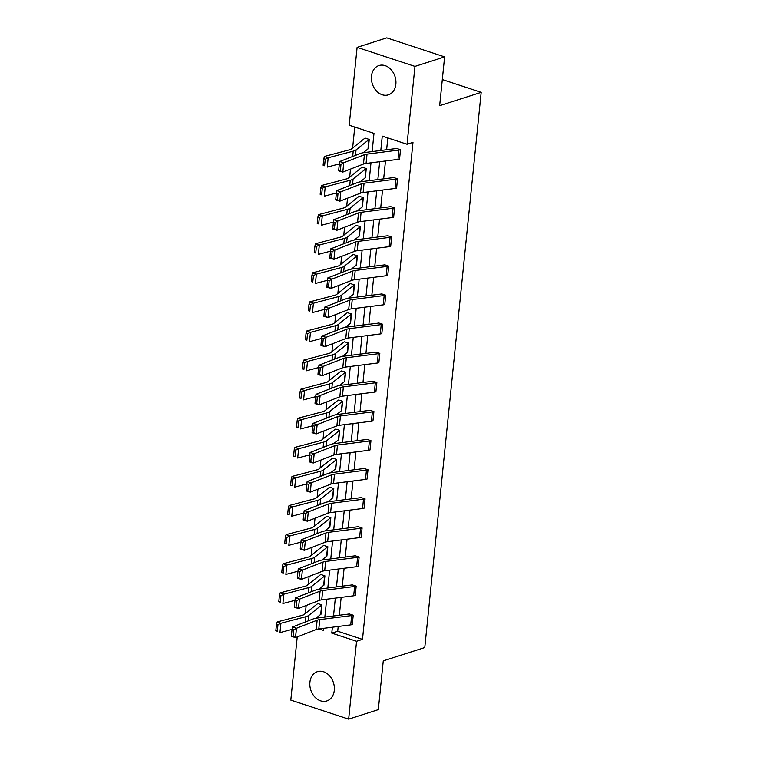 <?xml version="1.0" encoding="UTF-8"?>
<svg xmlns="http://www.w3.org/2000/svg" width="757" height="757" viewBox="0 0 757 757"><rect width="100%" height="100%" fill="white"/><g stroke="black" fill="none" stroke-linecap="round" stroke-linejoin="round"><path stroke-width="1.14" d="M395.854 84.207A15.377 11.923 72.2 0 1 388.36 94.843A15.377 11.923 72.2 0 1 371.469 76.183A15.377 11.923 72.2 0 1 378.964 65.547A15.377 11.923 72.2 0 1 395.854 84.207M334.291 690.327A15.377 11.923 72.2 0 1 326.787 700.963A15.377 11.923 72.2 0 1 309.897 682.303A15.377 11.923 72.2 0 1 317.401 671.677A15.377 11.923 72.2 0 1 334.291 690.327M372.132 151.589L373.977 133.383L349.195 125.227L357.105 47.36L386.761 37.85L444.614 56.889L439.656 105.658L481.178 92.345L424.781 647.547L383.26 660.87L378.311 709.64L348.655 719.15L290.802 700.111L297.217 636.93M354.749 127.053L352.62 148.012M350.472 169.104L349.658 177.11M347.52 198.192L346.706 206.197M344.567 227.289L343.754 235.295M341.606 256.377L340.792 264.392M338.653 285.474L337.84 293.479M335.701 314.571L334.887 322.577M332.739 343.659L331.926 351.664M329.787 372.756L328.973 380.762M326.835 401.853L326.021 409.859M323.873 430.941L323.069 438.946M320.921 460.038L320.107 468.044M317.968 489.136L317.155 497.141M315.016 518.223L314.202 526.229M312.054 547.32L311.241 555.326M309.102 576.418L308.288 584.423M306.15 605.505L305.336 613.511M357.105 47.36L414.959 66.398L407.048 144.265L382.266 136.109L380.799 150.492M444.614 56.889L414.959 66.398M481.178 92.345L442.306 79.551M397.557 178.822L397.539 178.832A6.898 2.139 -174.2 0 1 395.996 179.154L364.07 183.203A9.86 3.056 5.8 0 0 361.458 183.809L340.792 191.852L336.676 190.641L357.351 182.598A14.79 4.589 -174.2 0 1 361.259 181.689L393.186 177.64A1.968 0.615 5.8 0 0 393.631 177.545L397.557 178.822L396.592 188.152A6.898 2.139 -174.2 0 1 395.05 188.474L363.123 192.533A9.86 3.056 5.8 0 0 360.512 193.139L339.846 201.182L335.73 199.971L335.72 199.47L337.357 199.962L338.019 193.432L336.382 192.95L335.72 199.47M391.653 237.007L391.624 237.017A6.898 2.139 -174.2 0 1 390.092 237.338L358.156 241.398A9.86 3.056 5.8 0 0 355.553 241.994L334.878 250.047L330.771 248.826L351.437 240.783A14.79 4.589 -174.2 0 1 355.345 239.874L387.281 235.824A1.968 0.615 5.8 0 0 387.716 235.73L391.653 237.007L390.678 246.347A6.898 2.139 -174.2 0 1 389.136 246.668L357.209 250.718A9.86 3.056 5.8 0 0 354.607 251.324L333.932 259.367L329.825 258.156L329.806 257.664L331.452 258.146L332.115 251.617L330.468 251.135L329.806 257.664M385.739 295.202L385.71 295.211A6.898 2.139 -174.2 0 1 384.178 295.533L352.242 299.583A9.86 3.056 5.8 0 0 349.639 300.188L328.973 308.231L324.857 307.02L345.533 298.968A14.79 4.589 -174.2 0 1 349.431 298.069L381.367 294.009A1.968 0.615 5.8 0 0 381.802 293.924L385.739 295.202L384.764 304.532A6.898 2.139 -174.2 0 1 383.231 304.853L351.295 308.903A9.86 3.056 5.8 0 0 348.693 309.509L328.027 317.562L323.911 316.341L323.892 315.849L325.538 316.331L326.201 309.812L324.554 309.32L323.892 315.849M378.86 362.717L379.806 353.396A6.898 2.139 -174.2 0 1 378.263 353.718L346.337 357.768A9.86 3.056 5.8 0 0 343.735 358.373L323.059 366.416L318.943 365.205L339.619 357.162A14.79 4.589 -174.2 0 1 343.527 356.254L375.453 352.204A1.968 0.615 5.8 0 0 375.898 352.109L379.825 353.387L378.86 362.717A6.898 2.139 -174.2 0 1 377.317 363.038L345.391 367.098A9.86 3.056 5.8 0 0 342.779 367.703L322.113 375.746L317.997 374.526L317.987 374.034L319.634 374.526L320.296 367.997L318.65 367.514L317.987 374.034M372.946 420.911L373.892 411.581A6.898 2.139 -174.2 0 1 372.359 411.903L340.423 415.962A9.86 3.056 5.8 0 0 337.821 416.558L317.145 424.611L313.038 423.39L333.705 415.347A14.79 4.589 -174.2 0 1 337.613 414.439L369.548 410.389A1.968 0.615 5.8 0 0 369.984 410.294L373.92 411.571L372.946 420.911A6.898 2.139 -174.2 0 1 371.413 421.233L339.477 425.283A9.86 3.056 5.8 0 0 336.874 425.888L316.199 433.931L312.092 432.72L312.073 432.228L313.72 432.711L314.382 426.182L312.736 425.699L312.073 432.228M367.031 479.096L367.987 469.766A6.898 2.139 -174.2 0 1 366.445 470.088L334.509 474.147A9.86 3.056 5.8 0 0 331.907 474.753L311.241 482.796L307.124 481.584L327.8 473.532A14.79 4.589 -174.2 0 1 331.698 472.633L363.634 468.574A1.968 0.615 5.8 0 0 364.07 468.479L368.006 469.766L367.031 479.096A6.898 2.139 -174.2 0 1 365.499 479.418L333.563 483.468A9.86 3.056 5.8 0 0 330.96 484.073L310.294 492.116L306.178 490.905L306.159 490.413L307.806 490.896L308.468 484.376L306.831 483.884L306.159 490.413M361.127 537.281L362.073 527.96A6.898 2.139 -174.2 0 1 360.531 528.282L328.604 532.332A9.86 3.056 5.8 0 0 326.002 532.937L305.326 540.981L301.22 539.769L321.886 531.726A14.79 4.589 -174.2 0 1 325.794 530.818L357.72 526.758A1.968 0.615 5.8 0 0 358.165 526.673L362.092 527.951L361.127 537.281A6.898 2.139 -174.2 0 1 359.584 537.602L327.658 541.662A9.86 3.056 5.8 0 0 325.056 542.258L304.38 550.311L300.264 549.09L300.255 548.598L301.901 549.09L302.563 542.561L300.917 542.069L300.255 548.598M355.213 595.466L356.159 586.145A6.898 2.139 -174.2 0 1 354.626 586.467L322.69 590.517A9.86 3.056 5.8 0 0 320.088 591.122L299.422 599.175L295.306 597.954L315.972 589.911A14.79 4.589 -174.2 0 1 319.88 589.003L351.816 584.953A1.968 0.615 5.8 0 0 352.251 584.858L356.187 586.136L355.213 595.466A6.898 2.139 -174.2 0 1 353.68 595.787L321.744 599.847A9.86 3.056 5.8 0 0 319.142 600.452L298.466 608.496L294.359 607.284L294.341 606.792L295.987 607.275L296.649 600.746L295.003 600.263L294.341 606.792M387.821 137.935L386.619 149.754M385.474 160.976L383.657 178.841M382.522 190.064L380.705 207.938M379.569 219.161L377.752 237.036M376.608 248.258L374.791 266.123M373.655 277.346L371.838 295.221M370.703 306.443L368.886 324.318M367.741 335.54L365.924 353.405M364.789 364.628L362.972 382.503M361.837 393.725L360.02 411.6M358.875 422.822L357.067 440.688M355.922 451.91L354.106 469.785M352.97 481.007L351.153 498.882M350.008 510.104L348.201 527.97M347.056 539.192L345.239 557.067M344.104 568.289L342.287 586.164M341.152 597.387L339.335 615.252M338.19 626.474L337.707 631.224L362.489 639.381L412.981 142.363L407.048 144.265M353.235 615.233L353.207 615.242A6.898 2.139 -174.2 0 1 351.674 615.564L319.738 619.614A9.86 3.056 5.8 0 0 317.136 620.22L296.46 628.263L292.353 627.051L313.02 619.008A14.79 4.589 -174.2 0 1 316.928 618.1L348.854 614.041A1.968 0.615 5.8 0 0 349.299 613.955L353.235 615.233L352.26 624.563A6.898 2.139 -174.2 0 1 350.718 624.885L318.792 628.944A9.86 3.056 5.8 0 0 316.189 629.54L295.514 637.593L291.407 636.372L291.388 635.88L293.035 636.372L293.697 629.843L292.051 629.351L291.388 635.88M359.14 557.048L359.121 557.048A6.898 2.139 -174.2 0 1 357.578 557.37L325.652 561.429A9.86 3.056 5.8 0 0 323.04 562.035L302.374 570.078L298.258 568.867L318.934 560.814A14.79 4.589 -174.2 0 1 322.842 559.915L354.768 555.856A1.968 0.615 5.8 0 0 355.213 555.761L359.14 557.048L358.175 566.378A6.898 2.139 -174.2 0 1 356.632 566.7L324.696 570.75A9.86 3.056 5.8 0 0 322.094 571.355L301.428 579.398L297.312 578.187L297.302 577.695L298.939 578.178L299.602 571.649L297.965 571.166L297.302 577.695M365.054 498.854L365.025 498.863A6.898 2.139 -174.2 0 1 363.492 499.185L331.557 503.244A9.86 3.056 5.8 0 0 328.954 503.84L308.288 511.893L304.172 510.672L324.838 502.629A14.79 4.589 -174.2 0 1 328.746 501.721L360.682 497.671A1.968 0.615 5.8 0 0 361.117 497.576L365.054 498.854L364.079 508.193A6.898 2.139 -174.2 0 1 362.546 508.515L330.61 512.565A9.86 3.056 5.8 0 0 328.008 513.17L307.333 521.213L303.226 520.002L303.207 519.51L304.853 519.993L305.516 513.464L303.869 512.981L303.207 519.51M370.958 440.669L370.939 440.678A6.898 2.139 -174.2 0 1 369.397 441L337.471 445.05A9.86 3.056 5.8 0 0 334.868 445.655L314.193 453.698L310.077 452.487L330.752 444.444A14.79 4.589 -174.2 0 1 334.66 443.536L366.587 439.486A1.968 0.615 5.8 0 0 367.031 439.391L370.958 440.669L369.993 449.999A6.898 2.139 -174.2 0 1 368.451 450.32L336.524 454.38A9.86 3.056 5.8 0 0 333.913 454.976L313.247 463.029L309.13 461.808L309.121 461.316L310.767 461.808L311.43 455.279L309.783 454.796L309.121 461.316M376.872 382.484L376.854 382.484A6.898 2.139 -174.2 0 1 375.311 382.805L343.375 386.865A9.86 3.056 5.8 0 0 340.773 387.47L320.107 395.514L315.991 394.302L336.666 386.25A14.79 4.589 -174.2 0 1 340.565 385.351L372.501 381.291A1.968 0.615 5.8 0 0 372.936 381.206L376.872 382.484L375.898 391.814A6.898 2.139 -174.2 0 1 374.365 392.135L342.429 396.185A9.86 3.056 5.8 0 0 339.827 396.791L319.161 404.834L315.044 403.623L315.026 403.131L316.672 403.613L317.334 397.094L315.688 396.602L315.026 403.131M382.787 324.289L382.758 324.299A6.898 2.139 -174.2 0 1 381.225 324.621L349.289 328.68A9.86 3.056 5.8 0 0 346.687 329.276L326.012 337.329L321.905 336.108L342.571 328.065A14.79 4.589 -174.2 0 1 346.479 327.156L378.415 323.107A1.968 0.615 5.8 0 0 378.85 323.012L382.787 324.289L381.812 333.629A6.898 2.139 -174.2 0 1 380.279 333.951L348.343 338A9.86 3.056 5.8 0 0 345.741 338.606L325.065 346.649L320.959 345.438L320.94 344.946L322.586 345.429L323.248 338.899L321.602 338.417L320.94 344.946M388.691 266.104L388.672 266.114A6.898 2.139 -174.2 0 1 387.13 266.436L355.203 270.486A9.86 3.056 5.8 0 0 352.592 271.091L331.926 279.134L327.809 277.923L348.485 269.88A14.79 4.589 -174.2 0 1 352.393 268.972L384.319 264.922A1.968 0.615 5.8 0 0 384.764 264.827L388.691 266.104L387.726 275.434A6.898 2.139 -174.2 0 1 386.184 275.756L354.257 279.816A9.86 3.056 5.8 0 0 351.645 280.421L330.979 288.464L326.863 287.253L326.854 286.752L328.491 287.244L329.163 280.715L327.516 280.232L326.854 286.752M393.631 217.25L394.577 207.929A6.898 2.139 -174.2 0 1 393.044 208.251L361.108 212.301A9.86 3.056 5.8 0 0 358.506 212.906L337.84 220.949L333.723 219.738L354.39 211.686A14.79 4.589 -174.2 0 1 358.298 210.787L390.233 206.727A1.968 0.615 5.8 0 0 390.669 206.642L394.605 207.92L393.631 217.25A6.898 2.139 -174.2 0 1 392.098 217.571L360.162 221.621A9.86 3.056 5.8 0 0 357.559 222.227L336.893 230.279L332.777 229.059L332.758 228.567L334.405 229.049L335.067 222.53L333.421 222.038L332.758 228.567M399.545 159.065L400.491 149.735A6.898 2.139 -174.2 0 1 398.948 150.056L367.022 154.116A9.86 3.056 5.8 0 0 364.42 154.712L343.744 162.764L339.638 161.544L360.304 153.501A14.79 4.589 -174.2 0 1 364.212 152.592L396.138 148.542A1.968 0.615 5.8 0 0 396.583 148.448L400.519 149.725L399.545 159.065A6.898 2.139 -174.2 0 1 398.002 159.386L366.076 163.436A9.86 3.056 5.8 0 0 363.474 164.042L342.798 172.085L338.691 170.874L338.672 170.382L340.319 170.864L340.981 164.335L339.335 163.853L338.672 170.382M362.489 639.381L356.566 641.283L348.655 719.15M318.971 628.916L323.494 630.401L323.703 628.319M324.848 617.097L326.655 599.222M327.8 588L329.617 570.125M330.752 558.903L332.569 541.037M333.705 529.815L335.521 511.94M336.666 500.718L338.483 482.843M339.619 471.62L341.435 453.755M342.571 442.533L344.388 424.658M345.533 413.436L347.349 395.561M348.485 384.338L350.302 366.473M351.437 355.251L353.254 337.376M354.399 326.153L356.206 308.288M357.351 297.066L359.168 279.191M360.304 267.969L362.12 250.094M363.265 238.871L365.073 221.006M366.218 209.784L368.034 191.909M369.17 180.686L370.987 162.812M332.38 627.212L331.774 633.126L356.566 641.283M379.664 161.714L377.847 179.579M376.712 190.802L374.895 208.677M373.75 219.899L371.933 237.774M370.798 248.996L368.981 266.861M367.845 278.084L366.028 295.959M364.883 307.181L363.076 325.056M361.931 336.278L360.114 354.144M358.979 365.366L357.162 383.241M356.017 394.463L354.21 412.338M353.065 423.56L351.248 441.426M350.113 452.648L348.296 470.523M347.151 481.745L345.343 499.62M344.198 510.843L342.382 528.708M341.246 539.93L339.429 557.805M338.294 569.027L336.477 586.902M335.332 598.125L333.515 615.99M368.271 148.769L369.246 139.439L365.309 138.162A6.898 2.139 5.8 0 0 364.297 138.654L351.409 148.978A9.86 3.056 -174.2 0 1 349.526 149.81L324.498 156.425L328.178 157.778L353.207 151.163A14.79 4.589 5.8 0 0 356.045 149.905L368.933 139.591A1.968 0.615 -174.2 0 1 369.217 139.449L368.271 148.769A1.968 0.615 -174.2 0 0 367.987 148.911L363.199 152.744M366.284 168.527L362.376 167.24A6.898 2.139 5.8 0 0 361.344 167.751L348.457 178.065A9.86 3.056 -174.2 0 1 346.564 178.907L321.536 185.522L325.226 186.875L350.254 180.261A14.79 4.589 5.8 0 0 353.084 179.002L365.972 168.679A1.968 0.615 -174.2 0 1 366.265 168.537L365.319 177.867A1.968 0.615 -174.2 0 0 365.025 178.009L360.237 181.841M362.357 206.954L363.332 197.624L359.395 196.347A6.898 2.139 5.8 0 0 358.392 196.839L345.504 207.163A9.86 3.056 -174.2 0 1 343.612 208.005L318.583 214.619L322.274 215.963L347.293 209.358A14.79 4.589 5.8 0 0 350.131 208.099L363.019 197.776A1.968 0.615 -174.2 0 1 363.313 197.634L362.357 206.954A1.968 0.615 -174.2 0 0 362.073 207.096L357.285 210.938M360.379 226.721L356.471 225.435A6.898 2.139 5.8 0 0 355.43 225.936L342.543 236.26A9.86 3.056 -174.2 0 1 340.659 237.092L315.631 243.707L319.312 245.06L344.34 238.446A14.79 4.589 5.8 0 0 347.179 237.187L360.067 226.863A1.968 0.615 -174.2 0 1 360.351 226.731L359.405 236.052A1.968 0.615 -174.2 0 0 359.121 236.193L354.333 240.026M356.452 265.149L357.418 255.809L353.491 254.532A6.898 2.139 5.8 0 0 352.478 255.033L339.59 265.347A9.86 3.056 -174.2 0 1 337.698 266.19L312.669 272.804L316.36 274.157L341.388 267.543A14.79 4.589 5.8 0 0 344.227 266.284L357.105 255.961A1.968 0.615 -174.2 0 1 357.399 255.819L356.452 265.149A1.968 0.615 -174.2 0 0 356.159 265.291L351.371 269.123M353.5 294.236L354.465 284.906L350.557 283.62A6.898 2.139 5.8 0 0 349.526 284.121L336.638 294.445A9.86 3.056 -174.2 0 1 334.745 295.287L309.717 301.892L313.407 303.245L338.426 296.64A14.79 4.589 5.8 0 0 341.265 295.381L354.153 285.058A1.968 0.615 -174.2 0 1 354.446 284.916L353.5 294.236A1.968 0.615 -174.2 0 0 353.207 294.378L348.419 298.22M351.513 314.004L347.577 312.726A6.898 2.139 5.8 0 0 346.564 313.218L333.686 323.542A9.86 3.056 -174.2 0 1 331.793 324.375L306.765 330.989L310.446 332.342L335.474 325.728A14.79 4.589 5.8 0 0 338.313 324.469L351.201 314.146A1.968 0.615 -174.2 0 1 351.485 314.004L350.538 323.334A1.968 0.615 -174.2 0 0 350.254 323.476L345.466 327.308M347.586 352.431L348.551 343.091L344.624 341.814A6.898 2.139 5.8 0 0 343.612 342.315L330.724 352.63A9.86 3.056 -174.2 0 1 328.831 353.472L303.812 360.086L307.493 361.439L332.522 354.825A14.79 4.589 5.8 0 0 335.36 353.566L348.239 343.243A1.968 0.615 -174.2 0 1 348.532 343.101L347.586 352.431A1.968 0.615 -174.2 0 0 347.293 352.573L342.505 356.405M345.599 372.189L341.672 370.911A6.898 2.139 5.8 0 0 340.659 371.403L327.772 381.727A9.86 3.056 -174.2 0 1 325.879 382.569L300.851 389.174L304.541 390.527L329.569 383.922A14.79 4.589 5.8 0 0 332.399 382.663L345.287 372.34A1.968 0.615 -174.2 0 1 345.58 372.198L344.634 381.519A1.968 0.615 -174.2 0 0 344.34 381.66L339.552 385.502M341.672 410.616L342.647 401.286L338.71 399.999A6.898 2.139 5.8 0 0 337.707 400.5L324.819 410.824A9.86 3.056 -174.2 0 1 322.927 411.657L297.898 418.271L301.579 419.624L326.608 413.01A14.79 4.589 5.8 0 0 329.446 411.751L342.334 401.428A1.968 0.615 -174.2 0 1 342.618 401.286L341.672 410.616A1.968 0.615 -174.2 0 0 341.388 410.758L336.6 414.59M339.694 430.373L335.777 429.087A6.898 2.139 5.8 0 0 334.745 429.588L321.857 439.912A9.86 3.056 -174.2 0 1 319.965 440.754L294.946 447.368L298.627 448.721L323.655 442.107A14.79 4.589 5.8 0 0 326.494 440.848L339.382 430.525A1.968 0.615 -174.2 0 1 339.666 430.383L338.72 439.713A1.968 0.615 -174.2 0 0 338.426 439.855L333.638 443.687M336.733 459.471L332.806 458.193A6.898 2.139 5.8 0 0 331.793 458.685L318.905 469.009A9.86 3.056 -174.2 0 1 317.013 469.851L291.984 476.456L295.675 477.809L320.703 471.195A14.79 4.589 5.8 0 0 323.532 469.946L336.42 459.622A1.968 0.615 -174.2 0 1 336.714 459.48L335.767 468.801A1.968 0.615 -174.2 0 0 335.474 468.943L330.686 472.784M333.78 488.568L329.872 487.281A6.898 2.139 5.8 0 0 328.841 487.782L315.953 498.106A9.86 3.056 -174.2 0 1 314.06 498.939L289.032 505.553L292.713 506.906L317.741 500.292A14.79 4.589 5.8 0 0 320.58 499.033L333.468 488.71A1.968 0.615 -174.2 0 1 333.752 488.568L332.806 497.898A1.968 0.615 -174.2 0 0 332.522 498.04L327.734 501.872M329.853 526.995L330.828 517.656L326.892 516.378A6.898 2.139 5.8 0 0 325.879 516.87L312.991 527.194A9.86 3.056 -174.2 0 1 311.108 528.036L286.08 534.65L289.761 536.003L314.789 529.389A14.79 4.589 5.8 0 0 317.628 528.131L330.516 517.807A1.968 0.615 -174.2 0 1 330.8 517.665L329.853 526.995A1.968 0.615 -174.2 0 0 329.569 527.127L324.772 530.969M327.866 546.753L323.958 545.466A6.898 2.139 5.8 0 0 322.927 545.967L310.039 556.291A9.86 3.056 -174.2 0 1 308.146 557.133L283.118 563.738L286.808 565.091L311.837 558.477A14.79 4.589 5.8 0 0 314.666 557.228L327.554 546.904A1.968 0.615 -174.2 0 1 327.847 546.762L326.901 556.083A1.968 0.615 -174.2 0 0 326.608 556.225L321.82 560.057M323.939 585.18L324.914 575.85L320.977 574.563A6.898 2.139 5.8 0 0 319.974 575.065L307.087 585.388A9.86 3.056 -174.2 0 1 305.194 586.221L280.166 592.835L283.847 594.188L308.875 587.574A14.79 4.589 5.8 0 0 311.714 586.315L324.602 575.992A1.968 0.615 -174.2 0 1 324.885 575.85L323.939 585.18A1.968 0.615 -174.2 0 0 323.655 585.322L318.867 589.154M321.962 604.938L318.054 603.651A6.898 2.139 5.8 0 0 317.013 604.152L304.125 614.476A9.86 3.056 -174.2 0 1 302.242 615.318L277.213 621.932L280.894 623.276L305.923 616.671A14.79 4.589 5.8 0 0 308.761 615.413L321.649 605.089A1.968 0.615 -174.2 0 1 321.933 604.947L320.987 614.268A1.968 0.615 -174.2 0 0 320.703 614.41L315.915 618.251M337.707 631.224L331.774 633.126M293.697 629.843L296.46 628.263L295.514 637.593L293.035 636.372M292.353 627.051L292.051 629.351M277.961 624.714L276.494 624.175L275.822 630.704L277.299 631.243L277.961 624.714L280.894 623.276L279.948 632.606L292.041 629.408M277.299 631.243L275.822 630.704M276.494 624.175L277.213 621.932M296.649 600.746L299.422 599.175L298.466 608.496L295.987 607.275M295.306 597.954L295.003 600.263M299.602 571.649L302.374 570.078L301.428 579.398L298.939 578.178M298.258 568.867L297.965 571.166M280.923 595.627L279.447 595.087L278.784 601.616L280.26 602.156L280.923 595.627L283.847 594.188L282.9 603.509L295.003 600.32M280.26 602.156L278.784 601.616M279.447 595.087L280.166 592.835M283.875 566.529L282.399 565.99L281.736 572.519L283.213 573.058L283.875 566.529L286.808 565.091L285.862 574.421L297.955 571.223M283.213 573.058L281.736 572.519M282.399 565.99L283.118 563.738M302.563 542.561L305.326 540.981L304.38 550.311L301.901 549.09M301.22 539.769L300.917 542.069M286.827 537.442L285.351 536.893L284.689 543.422L286.165 543.961L286.827 537.442L289.761 536.003L288.814 545.324L300.908 542.126M286.165 543.961L284.689 543.422M285.351 536.893L286.08 534.65M305.516 513.464L308.288 511.893L307.333 521.213L304.853 519.993M304.172 510.672L303.869 512.981M289.789 508.344L288.313 507.805L287.651 514.334L289.117 514.874L289.789 508.344L292.713 506.906L291.767 516.227L303.869 513.038M289.117 514.874L287.651 514.334M288.313 507.805L289.032 505.553M308.468 484.376L311.241 482.796L310.294 492.116L307.806 490.896M307.124 481.584L306.831 483.884M292.741 479.247L291.265 478.708L290.603 485.237L292.079 485.776L292.741 479.247L295.675 477.809L294.728 487.139L306.822 483.941M292.079 485.776L290.603 485.237M291.265 478.708L291.984 476.456M311.43 455.279L314.193 453.698L313.247 463.029L310.767 461.808M310.077 452.487L309.783 454.796M295.694 450.16L294.218 449.611L293.555 456.14L295.031 456.679L295.694 450.16L298.627 448.721L297.681 458.042L309.774 454.843M295.031 456.679L293.555 456.14M294.218 449.611L294.946 447.368M314.382 426.182L317.145 424.611L316.199 433.931L313.72 432.711M313.038 423.39L312.736 425.699M298.646 421.062L297.179 420.523L296.517 427.052L297.984 427.591L298.646 421.062L301.579 419.624L300.633 428.945L312.736 425.756M297.984 427.591L296.517 427.052M297.179 420.523L297.898 418.271M317.334 397.094L320.107 395.514L319.161 404.834L316.672 403.613M315.991 394.302L315.688 396.602M301.608 391.965L300.132 391.426L299.469 397.955L300.945 398.494L301.608 391.965L304.541 390.527L303.595 399.857L315.688 396.659M300.945 398.494L299.469 397.955M300.132 391.426L300.851 389.174M320.296 367.997L323.059 366.416L322.113 375.746L319.634 374.526M318.943 365.205L318.65 367.514M323.248 338.899L326.012 337.329L325.065 346.649L322.586 345.429M321.905 336.108L321.602 338.417M326.201 309.812L328.973 308.231L328.027 317.562L325.538 316.331M324.857 307.02L324.554 309.32M329.163 280.715L331.926 279.134L330.979 288.464L328.491 287.244M327.809 277.923L327.516 280.232M332.115 251.617L334.878 250.047L333.932 259.367L331.452 258.146M330.771 248.826L330.468 251.135M335.067 222.53L337.84 220.949L336.893 230.279L334.405 229.049M333.723 219.738L333.421 222.038M304.56 362.877L303.084 362.329L302.422 368.858L303.898 369.397L304.56 362.877L307.493 361.439L306.547 370.76L318.64 367.561M303.898 369.397L302.422 368.858M303.084 362.329L303.812 360.086M307.512 333.78L306.046 333.241L305.383 339.77L306.85 340.309L307.512 333.78L310.446 332.342L309.499 341.662L321.593 338.474M306.85 340.309L305.383 339.77M306.046 333.241L306.765 330.989M310.474 304.683L308.998 304.144L308.336 310.673L309.812 311.212L310.474 304.683L313.407 303.245L312.452 312.575L324.554 309.376M309.812 311.212L308.336 310.673M308.998 304.144L309.717 301.892M313.426 275.595L311.95 275.056L311.288 281.576L312.764 282.124L313.426 275.595L316.36 274.157L315.414 283.478L327.507 280.279M312.764 282.124L311.288 281.576M311.95 275.056L312.669 272.804M316.379 246.498L314.912 245.959L314.24 252.488L315.716 253.027L316.379 246.498L319.312 245.06L318.366 254.38L330.459 251.192M315.716 253.027L314.24 252.488M314.912 245.959L315.631 243.707M319.34 217.401L317.864 216.862L317.202 223.391L318.678 223.93L319.34 217.401L322.274 215.963L321.318 225.293L333.421 222.094M318.678 223.93L317.202 223.391M317.864 216.862L318.583 214.619M338.019 193.432L340.792 191.852L339.846 201.182L337.357 199.962M336.676 190.641L336.382 192.95M322.293 188.313L320.817 187.774L320.154 194.294L321.63 194.842L322.293 188.313L325.226 186.875L324.28 196.195L336.373 192.997M321.63 194.842L320.154 194.294M320.817 187.774L321.536 185.522M340.981 164.335L343.744 162.764L342.798 172.085L340.319 170.864M339.638 161.544L339.335 163.853M325.245 159.216L323.769 158.677L323.107 165.206L324.583 165.745L325.245 159.216L328.178 157.778L327.232 167.108L339.325 163.909M324.583 165.745L323.107 165.206M323.769 158.677L324.498 156.425M352.26 624.563L353.207 615.242M318.792 628.944L319.738 619.614M316.189 629.54L317.136 620.22M350.718 624.885L351.674 615.564M321.933 604.947L320.987 614.268M305.923 616.671L305.383 621.98M308.761 615.413L308.203 620.882M321.649 605.089L320.703 614.41M321.744 599.847L322.69 590.517M319.142 600.452L320.088 591.122M353.68 595.787L354.626 586.467M358.175 566.378L359.121 557.048M324.696 570.75L325.652 561.429M322.094 571.355L323.04 562.035M356.632 566.7L357.578 557.37M308.875 587.574L308.336 592.882M311.714 586.315L311.155 591.785M324.602 575.992L323.655 585.322M327.847 546.762L326.901 556.083M311.837 558.477L311.297 563.785M314.666 557.228L314.117 562.688M327.554 546.904L326.608 556.225M327.658 541.662L328.604 532.332M325.056 542.258L326.002 532.937M359.584 537.602L360.531 528.282M314.789 529.389L314.25 534.697M317.628 528.131L317.069 533.6M330.516 517.807L329.569 527.127M364.079 508.193L365.025 498.863M330.61 512.565L331.557 503.244M328.008 513.17L328.954 503.84M362.546 508.515L363.492 499.185M333.752 488.568L332.806 497.898M317.741 500.292L317.202 505.6M320.58 499.033L320.022 504.503M333.468 488.71L332.522 498.04M333.563 483.468L334.509 474.147M330.96 484.073L331.907 474.753M365.499 479.418L366.445 470.088M336.714 459.48L335.767 468.801M320.703 471.195L320.164 476.503M323.532 469.946L322.984 475.405M336.42 459.622L335.474 468.943M369.993 449.999L370.939 440.678M336.524 454.38L337.471 445.05M333.913 454.976L334.868 445.655M368.451 450.32L369.397 441M339.666 430.383L338.72 439.713M323.655 442.107L323.116 447.415M326.494 440.848L325.936 446.318M339.382 430.525L338.426 439.855M339.477 425.283L340.423 415.962M336.874 425.888L337.821 416.558M371.413 421.233L372.359 411.903M326.608 413.01L326.068 418.318M329.446 411.751L328.888 417.221M342.334 401.428L341.388 410.758M375.898 391.814L376.854 382.484M342.429 396.185L343.375 386.865M339.827 396.791L340.773 387.47M374.365 392.135L375.311 382.805M345.58 372.198L344.634 381.519M329.569 383.922L329.03 389.221M332.399 382.663L331.85 388.123M345.287 372.34L344.34 381.66M345.391 367.098L346.337 357.768M342.779 367.703L343.735 358.373M377.317 363.038L378.263 353.718M381.812 333.629L382.758 324.299M348.343 338L349.289 328.68M345.741 338.606L346.687 329.276M380.279 333.951L381.225 324.621M384.764 304.532L385.71 295.211M351.295 308.903L352.242 299.583M348.693 309.509L349.639 300.188M383.231 304.853L384.178 295.533M387.726 275.434L388.672 266.114M354.257 279.816L355.203 270.486M351.645 280.421L352.592 271.091M386.184 275.756L387.13 266.436M390.678 246.347L391.624 237.017M357.209 250.718L358.156 241.398M354.607 251.324L355.553 241.994M389.136 246.668L390.092 237.338M360.162 221.621L361.108 212.301M357.559 222.227L358.506 212.906M392.098 217.571L393.044 208.251M332.522 354.825L331.982 360.133M335.36 353.566L334.802 359.036M348.239 343.243L347.293 352.573M351.485 314.004L350.538 323.334M335.474 325.728L334.935 331.036M338.313 324.469L337.754 329.938M351.201 314.146L350.254 323.476M338.426 296.64L337.887 301.948M341.265 295.381L340.707 300.851M354.153 285.058L353.207 294.378M341.388 267.543L340.849 272.851M344.227 266.284L343.669 271.754M357.105 255.961L356.159 265.291M360.351 226.731L359.405 236.052M344.34 238.446L343.801 243.754M347.179 237.187L346.621 242.656M360.067 226.863L359.121 236.193M347.293 209.358L346.753 214.666M350.131 208.099L349.573 213.569M363.019 197.776L362.073 207.096M396.592 188.152L397.539 178.832M363.123 192.533L364.07 183.203M360.512 193.139L361.458 183.809M395.05 188.474L395.996 179.154M366.265 168.537L365.319 177.867M350.254 180.261L349.715 185.569M353.084 179.002L352.535 184.471M365.972 168.679L365.025 178.009M366.076 163.436L367.022 154.116M363.474 164.042L364.42 154.712M398.002 159.386L398.948 150.056M353.207 151.163L352.667 156.472M356.045 149.905L355.487 155.374M368.933 139.591L367.987 148.911"/></g></svg>
